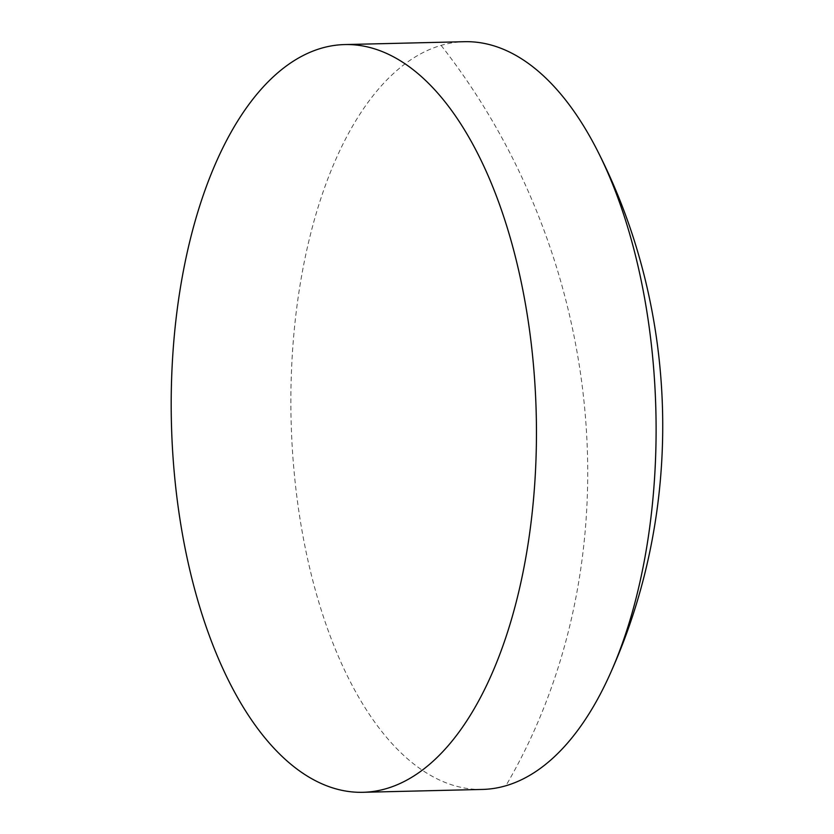 <?xml version="1.0" encoding="UTF-8"?>
<svg xmlns="http://www.w3.org/2000/svg" width="834" height="834" viewBox="0 0 834 834"><rect width="100%" height="100%" fill="white"/><g stroke="black" fill="none" stroke-linecap="round" stroke-linejoin="round"><path stroke-width="0.63" stroke-dasharray="4.17 3.13" d="M482.459 789.433A373.976 182.448 88.6 0 1 293.776 468.051A373.976 182.448 88.6 0 1 441.103 45.38A373.976 182.448 88.6 0 1 464.517 41.7M441.103 45.38A610.728 528.673 -106.3 0 1 505.873 785.753"/><path stroke-width="1.25" d="M344.849 44.567L464.517 41.7A373.976 182.448 88.6 0 1 598.885 153.56A373.976 182.448 88.6 0 1 653.21 363.071A373.976 182.448 88.6 0 1 611.312 671.245A373.976 182.448 88.6 0 1 505.873 785.753A373.976 182.448 88.6 0 1 482.459 789.433L362.79 792.3A373.976 182.448 88.6 0 1 174.108 470.929A373.976 182.448 88.6 0 1 344.849 44.567A373.976 182.448 88.6 0 1 533.541 365.949A373.976 182.448 88.6 0 1 362.79 792.3M598.885 153.56C679.366 313.031 684.036 508.135 611.312 671.245"/></g></svg>
